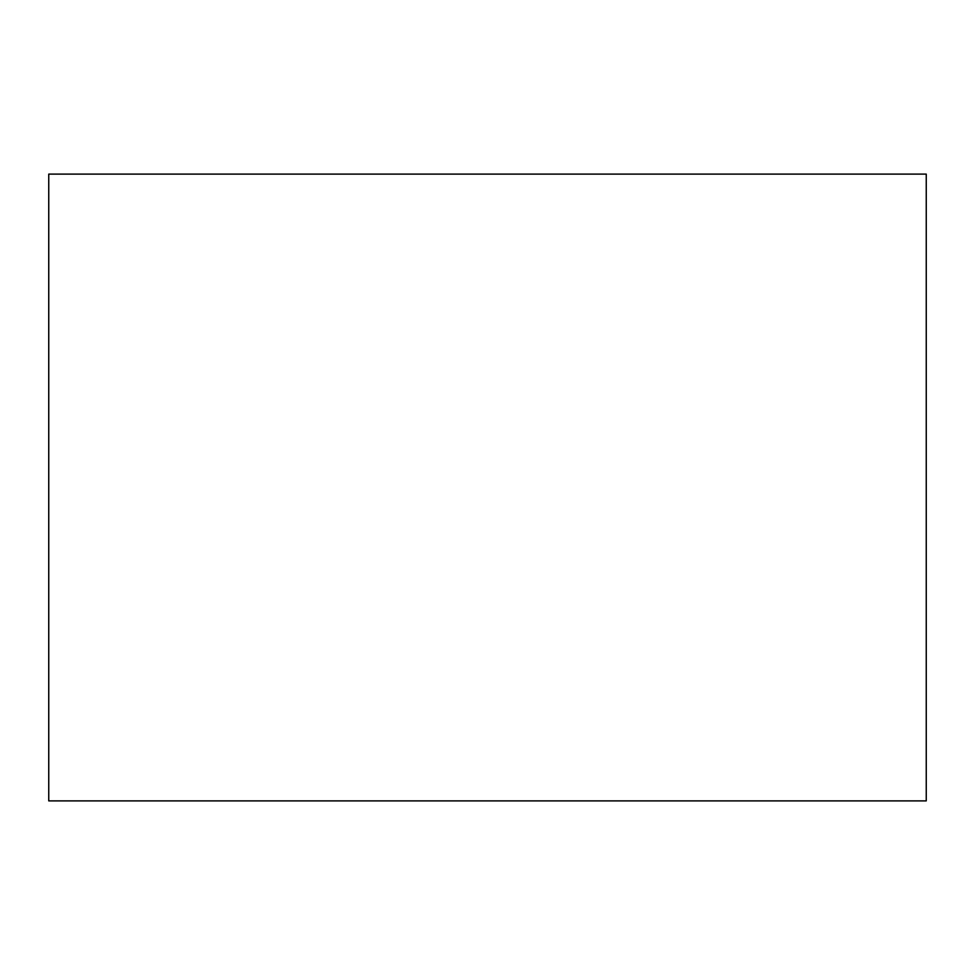 <?xml version="1.0" encoding="UTF-8"?>
<svg xmlns="http://www.w3.org/2000/svg" width="975" height="975" viewBox="0 0 975 975"><rect width="100%" height="100%" fill="white"/><g stroke="black" fill="none" stroke-linecap="round" stroke-linejoin="round"><path stroke-width="0.73" stroke-dasharray="4.88 3.66" d="M926.25 800.889L926.25 174.111L48.75 174.111L48.75 800.889L926.25 800.889"/><path stroke-width="1.46" d="M926.25 800.889L926.25 174.111L48.75 174.111L48.75 800.889L926.25 800.889"/></g></svg>
